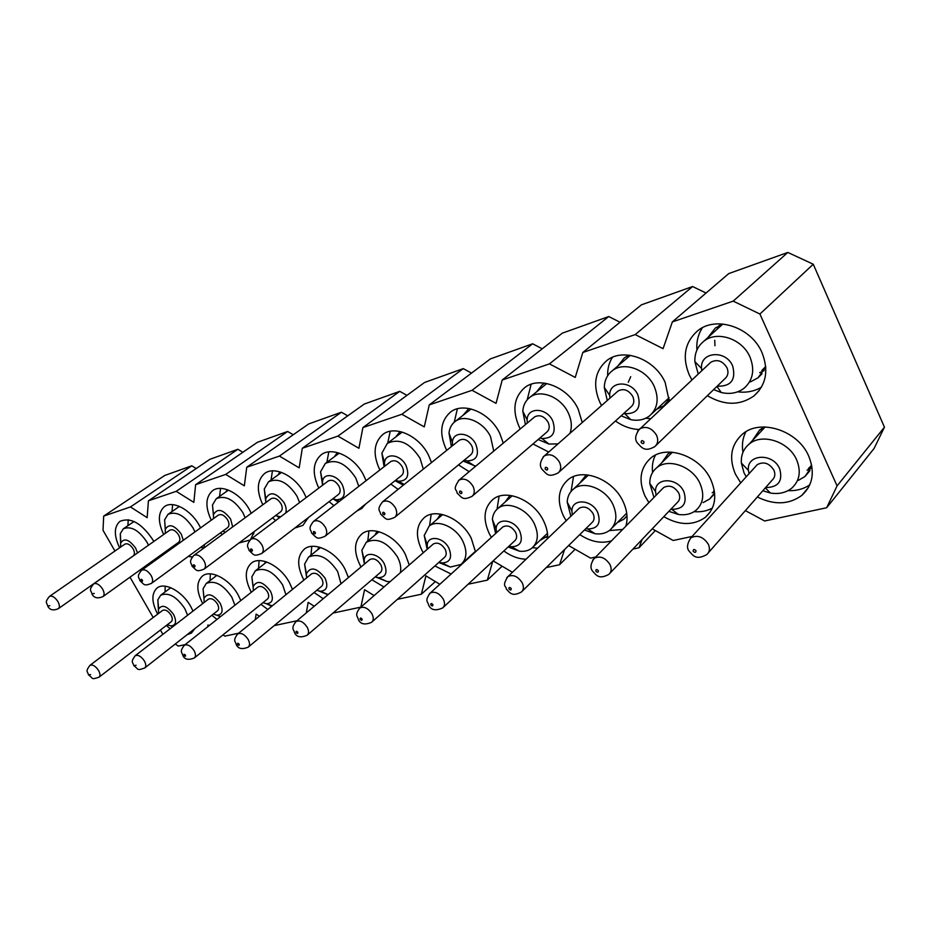 <?xml version="1.0" encoding="UTF-8"?>
<svg xmlns="http://www.w3.org/2000/svg" width="931" height="931" viewBox="0 0 931 931"><rect width="100%" height="100%" fill="white"/><g stroke="black" fill="none" stroke-linecap="round" stroke-linejoin="round"><path stroke-width="1.4" d="M185.176 644.613L178.298 646.079L175.237 644.019M209.079 625.69L207.962 624.945L207.753 626.738M238.615 633.208L224.86 636.141L222.986 634.895M259.446 616.252L256.118 614.099L255.303 619.627M296.931 620.768L274.168 625.62M314.236 606.232L308.161 602.369L306.276 612.924M360.844 607.128L333.007 613.075M374.099 595.584L364.568 589.672L360.867 607.117M435.359 581.561L421.359 594.222L397.374 599.331M439.816 584.272L425.921 575.847L421.359 594.222M368.955 530.984L367.757 541.039M377.183 531.287L374.751 535.278M311.792 546.381L310.942 555.202M319.065 547.067L317.459 549.988M259.086 560.625L258.539 568.341M265.591 561.614L264.613 563.616M210.348 573.868L210.057 580.56M216.225 575.09L215.724 576.242M165.159 586.193L165.066 591.953M409.244 564.966L405.369 554.387C396.106 535.837 372.586 524.979 361.926 533.882C354.059 541.074 353.477 551.583 360.169 565.385L361.042 566.932M371.865 579.769L383.979 586.972M348.427 577.523L344.97 569.085C335.975 551.513 314.201 540.958 304.449 549.034C297.14 555.76 296.803 565.804 303.436 579.187L303.937 580.071M314.096 592.512L323.22 598.703M292.462 589.393L289.448 582.597C280.697 565.92 260.436 555.644 251.498 563.022C244.69 569.307 244.562 578.942 251.137 591.918L251.323 592.256M260.936 604.312L267.802 609.468M240.815 600.576L238.208 595.06C229.713 579.187 210.778 569.202 202.551 575.952C196.22 581.828 196.266 591.045 202.714 603.591M211.837 615.263L216.97 619.441M237.894 622.886L239.43 621.64M193.008 611.073L190.785 606.605C182.523 591.453 164.775 581.747 157.176 587.95C151.322 593.384 151.474 602.113 157.642 614.146M166.346 625.457L170.129 628.751M186.968 634.802L191.495 633.01L194.707 628.728M114.944 551.012L103.004 530.274L103.69 516.088L164.729 475.473L191.774 465.791L130.456 506.941L147.156 517.659L148.413 500.82L209.894 459.309L237.905 449.277L176.215 491.324L193.834 502.368L195.615 484.69L257.421 442.295L287.644 431.472L225.709 474.414L244.341 485.819L246.75 467.234L308.72 423.931L341.421 412.224L279.428 456.074L299.177 467.862L302.307 448.265L364.265 404.054L399.748 391.346L337.93 436.104L358.924 448.288L362.904 427.573L424.594 382.455L463.254 368.618L401.866 414.272L362.904 427.573M103.69 516.088L130.456 506.941M196.22 468.526L191.774 465.791M148.413 500.82L176.215 491.324M242.875 452.268L237.905 449.277M195.615 484.69L225.709 474.414M293.23 434.754L287.644 431.472M246.75 467.234L279.428 456.074M347.74 415.843L341.421 412.224M302.307 448.265L337.93 436.104M406.952 395.361L399.748 391.346M153.929 559.996L155.302 560.404M128.245 519.719L127.884 525.701M200.596 547.405L203.936 547.894M172.631 504.637L171.991 511.573M178.624 506.092L177.961 507.442M251.393 533.684L253.837 533.812M220.554 488.403L219.565 496.386M227.222 489.648L225.989 491.859M307.137 518.544L307.928 518.486M272.446 470.865L271.037 480M279.94 471.866L277.95 475.019M328.806 451.884L326.897 462.276M337.336 452.559L334.357 456.772M153.766 541.481L152.87 539.829C141.605 523.141 130.631 516.984 119.948 521.36C113.943 526.725 113.826 535.534 119.587 547.789M141.675 568.794L143.048 569.213M158.049 558.437L158.084 557.017M200.584 527.877L199.362 525.55C190.902 509.769 172.77 500.087 164.473 506.615C157.967 512.411 157.7 521.709 163.681 534.499M172.491 546.683L173.294 547.475M188.26 556.424L192.275 556.959M203.901 548.022L204.448 544.577M251.23 513.26L249.648 510.095C240.931 493.535 221.566 483.573 212.559 490.695C205.495 496.991 205.064 506.825 211.267 520.196M220.507 532.811L222.311 534.499M239.023 542.959L249.962 540.038M250.52 539.503L254.396 531.45M306.206 497.561L304.193 493.325C295.232 475.892 274.47 465.663 264.637 473.472C256.933 480.338 256.316 490.765 262.798 504.765M272.539 517.845L275.646 520.58M294.743 528.075L302.947 525.352L308.173 517.741M366.081 480.687L363.579 475.078C354.35 456.667 331.995 446.17 321.218 454.77C312.793 462.276 311.978 473.39 318.798 488.088M329.097 501.658L333.95 505.591M356.91 510.968L361.519 508.629L365.615 504.067M162.89 634.348L160.4 630.031M153.196 617.509L129.991 577.173M468.118 584.237L487.332 580.141L492.743 561.3M493.162 560.916L512.376 572.251M546.241 567.573L559.578 564.733L564.558 549.558M568.643 545.554L590.557 558.123L595.421 557.075M632.94 549.081L639.015 547.777L642.122 539.433M652.224 528.843L673.183 540.492L692.105 536.454M745.37 510.619L764.654 520.976L826.67 507.744L837.074 485.877L759.917 314.026L733.209 301.132L672.345 321.917L663.081 348.66L635.233 334.59L582.818 352.488L575.242 377.427L549.453 363.881L502.216 380.011L496.048 403.367L472.064 390.298L429.249 404.915L424.268 426.887L401.866 414.272M379.86 470.015C372.644 454.537 373.668 442.656 382.932 434.381C394.779 424.873 418.973 435.638 428.481 455.131L431.507 462.556M398.096 489.357L390.822 484.062M446.717 450.36L446.345 449.638C439.036 433.567 440.41 421.045 450.488 412.084C463.568 401.505 489.904 412.538 499.691 433.241L503.275 443.133M469.154 471.645L458.471 464.906M520.254 428.935L519.347 427.201C511.992 410.513 513.796 397.316 524.747 387.599C539.27 375.752 568.108 387.017 578.186 409.116L582.224 422.511M548.673 452L532.974 443.971M601.542 405.532L599.913 402.436C592.535 385.108 594.816 371.166 606.756 360.6C622.955 347.24 654.772 358.714 665.141 382.397L669.226 401.156M638.899 429.494C630.659 429.11 622.851 426.282 615.461 420.998M691.942 379.895L689.289 374.972C681.923 356.969 684.75 342.201 697.773 330.691C715.951 315.504 751.352 327.107 762 352.628C768.948 370.491 766.201 384.969 753.784 396.059C739.68 405.741 724.213 405.613 707.374 395.675M740.727 482.863L735.374 474.065C728.647 457.912 731.01 444.599 742.484 434.125C760.266 418.333 798.076 430.401 808.76 456.213C815.102 472.192 812.81 485.237 801.882 495.339C789.034 504.707 774.185 505.254 757.345 496.979M648.86 502.6L645.008 496.06C638.247 480.396 640.167 467.723 650.792 458.052C666.701 444.157 700.566 456.074 710.97 480.012C717.405 495.548 715.532 507.989 705.349 517.333C693.327 525.782 679.479 525.561 663.791 516.693M566.188 520.72L563.43 515.914C556.645 500.727 558.181 488.67 568.026 479.721C582.317 467.397 612.912 479.093 623.025 501.413C627.145 510.176 628.099 518.381 625.888 526.027M611.271 540.923C601.112 543.844 590.615 541.737 579.78 534.603M491.359 537.385L489.403 533.928C482.63 519.219 483.806 507.721 492.941 499.423C505.847 488.426 533.696 499.866 543.518 520.766C546.485 526.795 547.894 532.672 547.707 538.421M526.003 559.205C518.462 558.996 511.072 556.249 503.846 550.954M423.279 552.746L421.929 550.349C415.191 536.105 416.052 525.119 424.524 517.403C436.232 507.535 461.741 518.683 471.284 538.339L475.485 551.827M451.104 574.008L434.858 565.955M502.112 566.199L487.332 580.141M575.137 549.278L559.578 564.733M655.331 530.565L639.015 547.777M672.345 321.917L728.752 273.586L787.824 252.441L813.263 264.229L884.45 427.178L874.093 448.463L826.67 507.744M884.45 427.178L837.074 485.877M813.263 264.229L759.917 314.026M787.824 252.441L733.209 301.132M582.818 352.488L641.424 304.844L692.606 286.527L635.233 334.59M692.606 286.527L706.059 293.032M502.216 380.011L562.324 333.158L608.734 316.54L549.453 363.881M608.734 316.54L620.034 322.231M429.249 404.915L490.358 358.912L532.625 343.783L472.064 390.298M532.625 343.783L542.238 348.811M463.254 368.618L471.528 373.087M429.563 525.759L431.169 514.331M497.049 509.187L499.086 496.246M537.536 548.161L532.427 547.684M571.052 491.428L573.519 476.579M622.49 529.483L609.328 530.577M652.584 472.471C651.828 466.105 652.771 460.333 655.412 455.143M712.401 508.047C707.013 511.026 700.915 512.225 694.095 511.666M742.95 452.338C741.693 444.867 742.67 438.001 745.882 431.763M809.761 484.888C803.511 489.066 796.249 490.998 787.975 490.672M696.935 350.033C696.283 341.712 698.122 334.287 702.428 327.747M761.407 387.203C754.343 391.381 746.418 392.917 737.631 391.835M607.675 375.728C607.431 368.816 609.025 362.683 612.435 357.329M650.525 418.671L645.765 418.217M527.19 399.806L531.147 384.247M454.212 422.243L457.4 408.802M387.715 443.086L390.229 431.262M440.572 514.133L437.07 519.358M469.422 556.773L470.248 556.587M509.967 495.385L505.114 502.065M539.922 540.469L547.707 535.977M586.286 474.81L579.664 483.27M617.451 522.5L623.782 519.254L626.994 515.844M670.611 452.129L668.051 453.851L661.72 462.823M703.149 502.577L709.666 499.016L714.624 492.895M764.293 426.968L759.719 429.866L752.434 440.561M798.391 480.361L805.001 476.463L811.879 466.408M722.968 324.023L715.357 328.003L707.886 337.581M750.409 381.908L758.032 377.788L765.759 367.093M628.995 355.153L624.398 357.795L617.916 365.941M656.425 409.454L663.815 405.741L669.238 399.399M544.81 383.153L542.354 384.689L536.663 391.776M468.898 408.476L462.951 415.366M400.062 431.519L395.791 436.953M671.356 452.163L670.553 454.06M762.349 428.027L760.836 431.588M808.364 469.585L811.297 467.956M718.976 325.699L716.94 329.376M759.696 372.621L760.93 372.144M761.546 371.876L764.165 370.561M628.844 355.211L627.389 357.841M666.119 400.411L668.039 399.736M630.718 376.683L628.274 382.269M714.729 340.269L714.95 345.738M669.168 397.677L651.944 413.632M719.663 326.909L722.91 324.046M765.713 366.546L761.837 370.468M762.501 429.808L764.898 426.98M811.657 465.174L808.329 468.677M714.333 490.695L713.472 491.44M384.084 466.734L381.873 453.176L387.319 443.389C399.073 437.931 409.977 442.888 420.032 458.261L423.326 469.119M403.332 485.156L395.047 480.722M451.395 446.601L448.998 433.02C449.58 428.016 451.64 424.164 455.189 421.452C464.604 413.83 483.492 421.778 490.532 436.616L493.733 451.104M475.706 466.175L463.138 461.066M525.421 424.606L522.791 411.153C523.245 405.229 525.584 400.633 529.809 397.362C540.271 388.809 560.962 396.943 568.201 412.77C571.634 420.125 572.228 426.968 569.981 433.276M557.902 443.889L548.953 444.029L538.13 439.537M607.268 400.505L604.3 387.412C604.51 380.348 607.163 374.797 612.261 370.771C623.933 361.135 646.754 369.409 654.202 386.377C659.288 398.759 657.693 408.628 649.419 415.982C644.205 419.846 638.003 421.08 630.822 419.672L621.163 415.831M698.238 374.006L694.863 361.624C694.596 353.105 697.575 346.332 703.801 341.281C716.905 330.319 742.286 338.698 749.955 356.98C754.994 369.828 753.028 380.255 744.044 388.262C737.608 393.068 730.032 394.5 721.327 392.533L713.646 389.6M746.22 476.812L743.997 472.773L741.367 463.056C740.855 455.247 743.427 448.951 749.059 444.168C761.884 432.775 788.999 441.492 796.692 459.972C801.288 471.482 799.648 480.873 791.746 488.17C785.892 492.778 778.77 494.396 770.356 493.011L762.826 490.742M653.946 497.41L649.768 483.364C649.757 476.812 652.096 471.598 656.762 467.734C668.225 457.715 692.513 466.326 699.996 483.468C704.662 494.64 703.312 503.601 695.957 510.339C691.151 514.087 685.274 515.448 678.327 514.447L668.877 511.352M570.866 516.24L567.212 502.112C567.479 496.572 569.574 492.22 573.484 489.054C583.784 480.175 605.72 488.612 612.994 504.602C617.684 515.448 616.613 523.99 609.782 530.228C605.778 533.312 600.867 534.475 595.049 533.731L584.447 530.007M495.641 533.498L492.383 519.44C492.79 514.727 494.652 511.049 497.969 508.419C507.267 500.494 527.237 508.745 534.301 523.711C539.002 534.231 538.176 542.389 531.822 548.184C528.447 550.756 524.304 551.757 519.382 551.187L508.128 546.974M427.178 549.348L424.222 535.465L429.191 526.073C437.628 518.974 455.922 527.004 462.777 541.086C467.478 551.292 466.873 559.089 460.961 564.477L450.348 567.06L438.757 562.487M364.277 563.278L361.868 550.302L366.29 542.249C377.206 537.292 387.599 542.191 397.49 556.947C400.423 562.673 401.377 567.933 400.342 572.728M390.147 581.596L387.133 581.561L376.031 577.15M306.276 575.428L304.612 564.07L308.557 557.11C318.53 552.7 328.224 557.483 337.65 571.483L341.014 583.749M327.945 594.734L319.135 591.092M253.081 587.089L251.847 576.871L255.362 570.808C264.52 566.863 273.609 571.541 282.617 584.854L285.933 594.711M271.677 606.302L266.394 603.719M204.029 598.179L203.063 588.776L206.216 583.481C214.654 579.932 223.196 584.505 231.819 597.19L234.915 605.243M220.263 616.834L218.052 615.659M158.642 608.676L157.828 599.89L160.656 595.235C168.464 592.035 176.518 596.492 184.792 608.618L187.608 615.251M120.867 542.354L120.297 533.614L123.299 528.831C130.968 525.701 138.847 530.111 146.923 542.086L148.494 545.205M165.322 529.192L164.624 519.812L167.976 514.354C176.273 510.886 184.617 515.413 193.031 527.935L194.94 531.927M213.385 515.227L212.477 504.974L216.236 498.737C225.232 494.873 234.112 499.505 242.875 512.644L245.144 517.741M265.579 500.471L264.276 489.008L268.524 481.804C278.311 477.498 287.784 482.246 296.931 496.048L299.584 502.554M279.428 517.729L277.473 516.414M322.568 485.063L320.543 471.784L325.338 463.429C336.044 458.587 346.181 463.44 355.77 477.987L358.784 486.343M338.349 502.181L333.042 498.807M384.596 466.338L384.515 462.602C385.376 452.326 400.633 454.305 406.021 465.558C409.768 475.706 407.324 480.931 398.689 481.234L395.547 480.326M452.513 445.705L452.408 442.155C453.013 430.634 470.155 432.031 475.822 444.285C479.57 455.189 476.614 460.717 466.955 460.892L464.255 460.158M527.26 423.07L527.109 419.823C527.272 406.824 546.73 407.406 552.723 420.835C556.447 432.624 552.863 438.513 541.982 438.501L539.945 437.977M609.921 398.165L609.7 395.349C609.165 380.639 631.509 380.023 637.863 394.872C641.506 407.72 637.153 413.992 624.794 413.701L623.782 413.457M701.811 370.654L701.555 368.478C699.809 351.755 725.843 349.346 732.662 365.976C736.165 379.813 730.998 386.563 717.161 386.202M749.059 473.681L748.431 470.411C746.173 454.072 772.951 452.373 779.678 468.782C783.029 481.118 778.351 487.367 765.608 487.565M656.076 495.245L655.552 491.626C654.551 477.184 677.605 477.091 683.901 491.801C687.369 503.415 683.331 509.257 671.798 509.304L670.972 509.164M572.321 514.855L571.902 511.003C571.681 498.19 591.79 499.179 597.737 512.515C601.263 523.257 597.923 528.738 587.729 528.971L585.89 528.599M496.479 532.73L496.153 528.738C496.421 517.333 514.156 519.056 519.789 531.252C523.338 541.248 520.569 546.416 511.48 546.753L508.966 546.194M427.48 549.081L427.213 545.007C427.783 534.813 443.598 537.059 448.94 548.278C452.489 557.634 450.185 562.522 442.039 562.941L439.06 562.208M364.428 564.081L364.207 559.985C364.975 550.826 379.173 553.433 384.27 563.814C387.785 572.612 385.876 577.243 378.533 577.709L375.251 576.859M306.59 577.907L306.392 573.799C310.593 566.257 316.796 567.677 325 578.07C328.48 586.367 326.886 590.766 320.229 591.266L316.773 590.301M253.337 590.661L253.151 586.588C257.061 579.85 262.845 581.375 270.479 591.162C273.912 599.029 272.597 603.218 266.534 603.73L262.961 602.683M204.145 602.473L203.97 598.447C207.613 592.395 213.013 594.001 220.17 603.265C223.533 610.724 222.451 614.728 216.923 615.251L213.292 614.123M158.573 613.448L158.398 609.468C161.785 604.021 166.847 605.685 173.585 614.46C176.89 621.571 176.006 625.388 170.932 625.923L167.289 624.736M120.669 547.044L120.611 543.169C123.986 537.676 128.99 539.282 135.6 548.01L137.52 552.933M165.299 533.347L165.264 529.436C168.895 523.327 174.225 524.886 181.254 534.091L183.326 540.271M175.249 546.078L174.12 545.508M213.525 518.567L213.49 514.645C217.4 507.837 223.103 509.304 230.609 519.044L232.669 526.899M225.442 532.206L222.765 531.159M265.777 502.589L265.742 498.679C269.955 491.033 276.088 492.383 284.13 502.728C286.143 506.615 286.655 510.048 285.677 513.028M280.65 516.81L275.506 515.623M322.591 485.237L322.545 481.385C323.546 472.18 337.255 474.542 342.387 484.97C346.099 494.466 344.074 499.4 336.312 499.772L332.891 498.737M402.227 466.722C404.019 470.609 403.775 473.565 401.505 475.59L324.942 536.326C327.177 534.313 327.305 531.264 325.35 527.19C321.567 521.523 317.634 519.591 313.538 521.407L390.811 461.52C394.907 459.623 398.712 461.357 402.227 466.722M382.56 501.821C376.101 510.293 380.197 510.269 380.639 514.087C386.423 519.382 386.016 521.057 394.674 517.38C397.118 515.204 397.351 511.992 395.361 507.744C391.381 501.716 387.11 499.749 382.56 501.821L459.309 440.258C463.836 438.105 467.944 439.863 471.656 445.553C473.448 449.58 473.123 452.699 470.655 454.887L395.023 517.101M534.254 417.239L534.697 416.855C539.736 414.4 544.204 416.192 548.115 422.243C549.93 426.421 549.488 429.703 546.811 432.077L472.494 495.932M617.393 391.602L618.091 390.985C623.712 388.157 628.611 389.973 632.766 396.431C634.57 400.772 634.011 404.24 631.102 406.812L558.903 472.238M709.748 363.23L710.807 362.24C717.149 358.947 722.526 360.774 726.96 367.71C728.752 372.214 728.077 375.88 724.912 378.696L655.913 445.518M755.797 466.256L757.252 464.65C763.711 461.264 769.262 463.114 773.917 470.167C775.558 474.205 774.988 477.51 772.195 480.07L708.363 552.77M662.569 488.624L663.628 487.553C669.354 484.644 674.393 486.471 678.734 493.046C680.398 496.968 679.933 500.11 677.337 502.472L609.98 573.182M578.5 508.931L579.268 508.198C584.4 505.673 588.997 507.488 593.07 513.633C594.734 517.438 594.374 520.429 591.965 522.617L522.163 591.243M502.321 527.412L502.868 526.911C507.488 524.712 511.724 526.492 515.565 532.264C517.229 535.942 516.949 538.805 514.715 540.83L443.284 607.373M432.973 544.298L433.369 543.948C437.547 542.005 441.457 543.762 445.099 549.197C446.752 552.77 446.554 555.493 444.483 557.39L372.063 621.885M369.584 559.764L369.863 559.531C373.668 557.809 377.299 559.519 380.756 564.663C382.408 568.119 382.269 570.738 380.348 572.495L307.405 635.012M321.765 578.838C323.418 582.189 323.336 584.691 321.544 586.344L248.228 647.138C249.974 645.52 249.95 642.972 248.158 639.469C244.644 634.348 241.176 632.498 237.731 633.93L311.617 573.822C315.097 572.286 318.472 573.962 321.765 578.838M267.5 591.883C269.129 595.142 269.106 597.527 267.441 599.075L194.311 657.996C195.929 656.495 195.847 654.051 194.079 650.664C190.739 645.788 187.492 643.996 184.338 645.264L257.992 586.972C261.192 585.599 264.357 587.24 267.5 591.883M217.412 603.928C219.018 607.082 219.053 609.374 217.493 610.829L144.747 667.981C146.248 666.573 146.12 664.222 144.375 660.94C141.175 656.308 138.137 654.563 135.239 655.703L208.474 599.133C211.418 597.9 214.398 599.494 217.412 603.928M171.025 615.077C172.619 618.137 172.689 620.349 171.234 621.71L99.023 677.186C100.42 675.859 100.257 673.602 98.535 670.425C95.474 666.014 92.611 664.315 89.946 665.339L162.611 610.399C165.334 609.281 168.139 610.841 171.025 615.077M133.098 548.778C134.786 552.048 134.855 554.399 133.296 555.842L58.362 608.676C59.852 607.268 59.677 604.859 57.85 601.461C54.848 597.097 52.043 595.421 49.436 596.434L124.859 544.146C127.524 543.052 130.27 544.6 133.098 548.778M178.554 534.918C180.265 538.293 180.288 540.76 178.612 542.284L102.969 596.573C104.575 595.072 104.447 592.558 102.585 589.044C99.466 584.47 96.487 582.748 93.659 583.865L169.814 530.17C172.701 528.959 175.61 530.542 178.554 534.918M227.676 519.94C229.41 523.431 229.387 526.003 227.583 527.644L151.369 583.434C153.115 581.828 153.033 579.198 151.148 575.556C147.889 570.75 144.712 568.981 141.628 570.238L218.389 515.076C221.52 513.737 224.615 515.355 227.676 519.94M280.953 503.694C282.71 507.314 282.617 510.002 280.673 511.759L204.087 569.132C205.972 567.41 205.949 564.652 204.04 560.869C200.619 555.807 197.221 553.98 193.857 555.4L271.037 498.725C274.447 497.224 277.752 498.876 280.953 503.694M338.919 486.017C340.699 489.764 340.537 492.58 338.43 494.466L261.692 553.491C263.752 551.629 263.799 548.743 261.867 544.81C258.271 539.468 254.629 537.594 250.916 539.189L328.306 480.931C332.03 479.256 335.579 480.943 338.919 486.017M472.983 486.191C474.973 490.614 474.635 494 471.97 496.386C462.94 500.494 462.404 498.19 457.028 492.953C456.912 488.833 452 490.777 459.006 480.128C464.092 477.743 468.747 479.756 472.983 486.191M458.343 480.71L534.697 416.855M559.496 462.172C561.498 466.768 561.032 470.364 558.1 472.96C548.568 477.556 547.312 474.717 542.121 469.422C539.305 465.966 539.98 461.485 544.146 455.981C549.872 453.211 554.992 455.271 559.496 462.172M543.041 457.051L618.091 390.985M656.541 435.219C658.543 440.014 657.926 443.831 654.714 446.682C644.997 452 642.25 448.276 637.467 443.028C634.523 439.607 635.221 434.905 639.55 428.935C646.056 425.7 651.723 427.795 656.541 435.219M637.688 431.018L710.807 362.24M708.34 544.263C710.155 548.545 709.643 551.978 706.804 554.55C696.213 560.404 693.304 555.854 689.336 551.361C686.519 548.359 687.008 543.867 690.814 537.874C697.447 534.58 703.301 536.71 708.34 544.263M610.026 564.605C611.853 568.748 611.458 571.995 608.851 574.369C599.064 579.617 596.655 575.591 592.698 571.25C589.986 568.247 590.487 563.942 594.211 558.321C600.053 555.504 605.325 557.599 610.026 564.605M592.698 560.09L663.628 487.553M522.198 582.771C524.037 586.774 523.746 589.87 521.348 592.046C512.271 596.794 510.269 593.256 506.301 589.02C506.278 585.39 501.413 587.275 507.814 576.615C513.016 574.194 517.811 576.242 522.198 582.771M506.79 577.697L579.268 508.198M443.272 599.11C445.099 602.974 444.913 605.918 442.702 607.92C435.603 611.12 430.902 610.142 428.586 604.999C428.248 601.612 424.117 601.624 430.11 593.094C434.754 590.987 439.141 592.989 443.272 599.11M429.4 593.78L502.868 526.911M371.958 613.855C373.785 617.602 373.668 620.395 371.632 622.269C364.917 625.201 360.472 624.259 358.307 619.429C357.935 616.392 354.071 615.624 359.843 608.001C364.021 606.162 368.071 608.106 371.958 613.855M359.354 608.443L433.369 543.948M307.207 627.25C309.022 630.869 308.976 633.546 307.09 635.279C300.655 637.991 296.442 637.083 294.464 632.545C294.021 629.379 290.379 628.972 296 621.559C299.782 619.93 303.518 621.838 307.207 627.25M295.662 621.838L369.863 559.531M315.295 532.427C315.528 534.138 314.922 534.313 313.479 532.928C313.247 531.205 313.852 531.031 315.295 532.427M384.782 513.249C384.98 515.076 384.305 515.262 382.781 513.807C382.583 511.98 383.246 511.794 384.782 513.249M461.811 492.01C461.951 493.942 461.206 494.152 459.577 492.627C459.437 490.684 460.182 490.474 461.811 492.01M547.672 468.316C547.742 470.388 546.916 470.62 545.17 469.015C545.089 466.943 545.927 466.71 547.672 468.316M643.973 441.748C643.973 443.971 643.042 444.227 641.168 442.528C641.156 440.305 642.099 440.049 643.973 441.748M695.992 550.652C695.946 552.735 694.992 552.933 693.141 551.233C693.188 549.15 694.13 548.953 695.992 550.652M598.389 570.633C598.424 572.577 597.574 572.751 595.852 571.145C595.817 569.202 596.655 569.027 598.389 570.633M511.2 588.473C511.305 590.312 510.537 590.463 508.931 588.939C508.826 587.112 509.583 586.949 511.2 588.473M432.845 604.51C432.996 606.244 432.321 606.384 430.797 604.929C430.646 603.207 431.321 603.067 432.845 604.51M362.054 618.999C362.252 620.64 361.624 620.768 360.192 619.383C359.994 617.742 360.611 617.614 362.054 618.999M297.769 632.161C298.001 633.708 297.431 633.825 296.081 632.51C295.849 630.95 296.407 630.834 297.769 632.161M239.139 644.159C239.395 645.637 238.883 645.742 237.591 644.473C237.335 642.995 237.847 642.89 239.139 644.159M185.455 655.145C185.734 656.553 185.257 656.646 184.035 655.436C183.756 654.028 184.222 653.934 185.455 655.145M136.101 665.246L134.797 665.514L136.101 665.246M90.586 674.568L89.388 674.812L90.586 674.568M49.809 605.662L48.633 605.988L49.809 605.662M94.217 593.408L92.949 593.757L94.217 593.408M142.42 580.118C142.722 581.584 142.268 581.712 141.035 580.502C140.721 579.024 141.186 578.896 142.42 580.118M194.905 565.629C195.196 567.177 194.695 567.316 193.392 566.048C193.101 564.5 193.613 564.361 194.905 565.629M252.289 549.802C252.557 551.431 252.01 551.583 250.637 550.256C250.381 548.627 250.928 548.475 252.289 549.802M361.519 508.629L362.287 508.023M705.349 517.333L710.248 511.957M801.882 495.339L808.492 487.425M753.784 396.059L759.196 390.531M546.008 537.548L547.696 535.93M623.782 519.254L626.493 516.519M709.666 499.016L713.344 495.024M805.001 476.463L809.982 470.597M758.032 377.788L762.035 373.762M663.815 405.741L666.561 403.17M628.53 356.876L629.298 355.188M666.224 400.318L668.691 399.527M718.592 327.875L719.547 325.419M759.801 372.505L761.57 371.935M762.815 429.366L763.42 427.41M807.037 470.202L808.376 469.62M712.215 492.79L714.31 491.929M387.319 443.389L402.227 432.077M455.189 421.452L471.121 408.965M529.809 397.362L546.823 383.514M612.261 370.771L630.334 355.339M703.801 341.281L722.386 324.442M749.059 444.168L765.142 426.98M656.762 467.734L672.391 452.233M573.484 489.054L588.462 475.054M612.284 527.702L626.714 513.167M497.969 508.419L512.225 495.734M533.661 546.427L547.463 533.288M429.191 526.073L442.69 514.564M462.311 563.243L475.427 551.315M366.29 542.249L379.045 531.752M308.557 557.11L320.578 547.498M255.362 570.808L266.708 561.987M206.216 583.481L216.911 575.346M160.656 595.235L170.757 587.717M123.299 528.831L134.052 521.5M167.976 514.354L179.427 506.417M216.236 498.737L228.456 490.113M268.524 481.804L281.558 472.413M325.338 463.429L339.28 453.141M384.515 462.602L381.873 453.176M398.689 481.234L404.205 484.457M452.408 442.155L448.998 433.02M466.955 460.892L474.612 466.024M527.109 419.823L522.791 411.153M541.982 438.501L548.953 444.029M609.7 395.349L604.3 387.412M624.794 413.701L630.822 419.672M701.555 368.478L694.863 361.624M716.893 386.458L721.327 392.533M748.431 470.411L741.367 463.056M765.34 487.879L770.356 493.011M655.552 491.626L649.768 483.364M671.798 509.304L678.327 514.447M571.902 511.003L567.212 502.112M587.729 528.971L595.049 533.731M496.153 528.738L492.383 519.44M511.48 546.753L519.382 551.187M427.213 545.007L424.222 535.465M442.039 562.941L450.348 567.06M378.533 577.709L387.133 581.561M364.207 559.985L361.868 550.302M320.229 591.266L328.178 594.525M306.392 573.799L304.612 564.07M266.534 603.73L272.201 605.883M253.151 586.588L251.847 576.871M216.923 615.251L220.612 616.566M203.97 598.447L203.063 588.776M170.932 625.923L172.933 626.586M158.398 609.468L157.828 599.89M120.611 543.169L120.297 533.614M165.264 529.436L164.624 519.812M213.49 514.645L212.477 504.974M279.114 516.763L280.091 517.229M265.742 498.679L264.276 489.008M336.312 499.772L339.384 501.378M322.545 481.385L320.543 471.784M690.814 537.874L757.252 464.65M313.538 521.407C307.37 529.076 311.163 529.553 311.664 533.16C317.25 538.188 316.598 539.712 324.942 536.326M237.731 633.93C232.273 640.993 235.729 641.401 236.206 644.508C238.068 648.802 242.072 649.675 248.228 647.138M184.338 645.264C179.008 652.212 182.325 652.27 182.825 655.471C184.478 659.497 188.306 660.335 194.311 657.996M135.239 655.703C130.026 662.709 133.18 662.081 133.738 665.549C139.219 669.657 136.345 670.797 144.747 667.981M89.946 665.339C84.861 672.194 87.863 671.309 88.457 674.835C93.717 678.734 90.796 679.863 99.023 677.186M49.436 596.434C44.071 603.172 47.132 602.427 47.749 606.104C49.657 610.003 53.195 610.864 58.362 608.676M93.659 583.865C88.166 590.813 91.296 590.079 91.936 593.897C93.938 597.981 97.615 598.877 102.969 596.573M141.628 570.238C136.019 576.999 139.289 577.185 139.871 580.641C144.596 584.784 143.77 586.286 151.369 583.434M193.857 555.4C188.062 562.324 191.542 562.918 192.054 566.223C197.011 570.598 196.22 572.146 204.087 569.132M250.916 539.189C244.958 546.532 248.554 546.939 249.089 550.465C254.175 555.016 253.535 556.726 261.692 553.491"/></g></svg>
